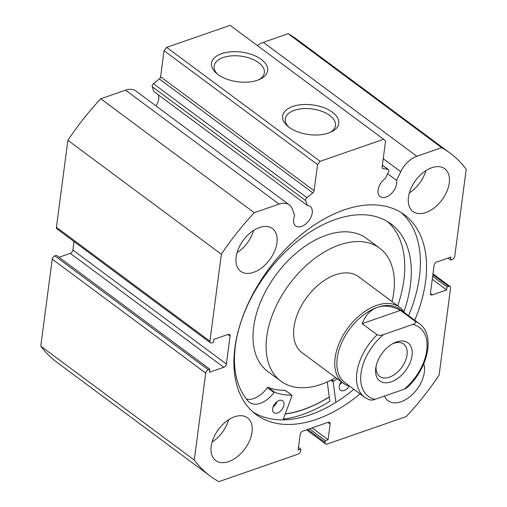 <?xml version="1.0" encoding="UTF-8"?>
<svg xmlns="http://www.w3.org/2000/svg" width="507" height="507" viewBox="0 0 507 507"><rect width="100%" height="100%" fill="white"/><g stroke="black" fill="none" stroke-linecap="round" stroke-linejoin="round"><path stroke-width="0.76" d="M359.755 277.709A47.328 29.14 126.6 0 0 358.455 276.651A47.328 29.14 126.6 0 0 307.667 296.196A47.328 29.14 126.6 0 0 300.733 351.598A47.328 29.14 126.6 0 0 302.033 352.657L343.207 383.229A47.328 29.14 -53.4 0 1 339.449 342.662A47.328 29.14 -53.4 0 1 376.669 305.379A47.328 29.14 -53.4 0 1 399.63 307.217A47.328 29.14 -53.4 0 1 404.554 312.711M392.057 301.595A82.831 50.998 126.6 0 0 381.885 250.002A82.831 50.998 126.6 0 0 379.61 248.145L366.51 238.417A82.831 50.998 126.6 0 0 277.633 272.633A82.831 50.998 126.6 0 0 265.497 369.578A82.831 50.998 126.6 0 0 267.772 371.435L280.872 381.163A82.831 50.998 126.6 0 0 335.634 377.601M379.61 248.145A82.831 50.998 126.6 0 0 290.733 282.355A82.831 50.998 126.6 0 0 278.597 379.306A82.831 50.998 126.6 0 0 280.872 381.163M285.251 413.927A124.247 76.494 126.6 0 0 329.252 396.918M153.437 83.706L306.919 197.641A2.364 1.458 126.6 0 0 305.632 199.809A2.364 1.458 126.6 0 0 305.696 200.588L152.208 86.659A2.364 1.458 -53.4 0 1 152.151 85.873A2.364 1.458 -53.4 0 1 153.437 83.706L159.337 78.953A2.364 1.458 126.6 0 0 160.624 76.785L314.106 190.721A2.364 1.458 -53.4 0 1 312.819 192.888L159.337 78.953M155.985 105.912A12.13 7.466 126.6 0 0 158.735 99.011A12.13 7.466 126.6 0 0 158.393 94.885M221.363 254.241L209.917 341.217A2.96 1.819 126.6 0 0 210.418 342.802L56.936 228.872A2.96 1.819 -53.4 0 1 56.429 227.282L67.881 140.306L221.363 254.241A201.159 123.847 126.6 0 1 254.248 212.712L279.065 204.093A21.218 13.062 -53.4 0 1 289.358 204.917A21.218 13.062 -53.4 0 1 292.444 209.29L294.649 215.716A12.13 7.466 126.6 0 0 293.629 219.398A12.13 7.466 126.6 0 0 295.695 225.907A12.13 7.466 126.6 0 0 305.474 224.189A12.13 7.466 126.6 0 0 312.223 212.946A12.13 7.466 126.6 0 0 310.157 206.431A12.13 7.466 126.6 0 0 307.369 205.474L305.696 200.588M447.966 258.101L450.584 260.047L452.174 259.495A2.96 1.819 126.6 0 0 454.766 256.219L466.218 169.243A201.159 123.847 126.6 0 0 450.14 153.133A201.159 123.847 126.6 0 0 441.641 147.657L416.83 156.27A21.218 13.062 126.6 0 0 400.733 171.702L396.544 180.34A12.13 7.466 -53.4 0 1 396.645 183.635A12.13 7.466 -53.4 0 1 389.896 194.884A12.13 7.466 -53.4 0 1 380.117 196.602A12.13 7.466 -53.4 0 1 378.051 190.093A12.13 7.466 -53.4 0 1 385.428 178.375L388.616 171.803A2.364 1.458 126.6 0 0 388.489 169.636A2.364 1.458 126.6 0 0 388.083 169.465L382.931 168.552A2.364 1.458 -53.4 0 1 382.525 168.381A2.364 1.458 -53.4 0 1 382.12 167.107L385.561 140.984L383.622 139.286L320.139 161.321L317.547 164.598L314.106 190.721M257.48 80.226A28.297 14.95 -172.5 0 1 216.394 73.268A28.297 14.95 -172.5 0 1 221.667 53.647A28.297 14.95 -172.5 0 1 259.958 58.501A28.297 14.95 -172.5 0 1 260.325 79.048A28.297 14.95 -172.5 0 1 257.48 80.226M258.995 79.65A25.337 13.385 7.5 0 0 264.369 72.735A25.337 13.385 7.5 0 0 250.762 58.533A25.337 13.385 7.5 0 0 223.213 57.525A25.337 13.385 7.5 0 0 214.125 66.119A25.337 13.385 7.5 0 0 217.528 74.193M328.606 133.024A28.297 14.95 -172.5 0 1 287.526 126.066A28.297 14.95 -172.5 0 1 292.793 106.445A28.297 14.95 -172.5 0 1 331.084 111.299A28.297 14.95 -172.5 0 1 331.451 131.845A28.297 14.95 -172.5 0 1 328.606 133.024M330.12 132.447A25.337 13.385 7.5 0 0 335.495 125.533A25.337 13.385 7.5 0 0 321.894 111.331A25.337 13.385 7.5 0 0 294.339 110.323A25.337 13.385 7.5 0 0 285.251 118.917A25.337 13.385 7.5 0 0 288.654 126.991M408.56 315.684A124.392 76.582 126.6 0 0 419.397 276.974A124.392 76.582 126.6 0 0 401.202 212.604M414.732 320.272A124.392 76.582 126.6 0 0 425.576 281.562A124.392 76.582 126.6 0 0 404.383 214.772A124.392 76.582 126.6 0 0 304.143 232.39A124.392 76.582 126.6 0 0 234.906 347.745A124.392 76.582 126.6 0 0 256.098 414.536A124.392 76.582 126.6 0 0 360.078 393.901M384.49 396.049A26.624 16.389 126.6 0 0 388.064 400.752A26.624 16.389 126.6 0 0 409.523 396.981A26.624 16.389 126.6 0 0 424.34 372.29A26.624 16.389 126.6 0 0 423.782 363.804M211.229 446.274A26.624 16.389 126.6 0 0 215.767 460.565A26.624 16.389 126.6 0 0 237.219 456.794A26.624 16.389 126.6 0 0 252.036 432.103A26.624 16.389 126.6 0 0 247.498 417.812A26.624 16.389 126.6 0 0 226.046 421.583A26.624 16.389 126.6 0 0 211.229 446.274M212.129 441.996A26.624 16.389 126.6 0 0 228.676 419.707M408.446 197.204A26.624 16.389 126.6 0 0 412.983 211.495A26.624 16.389 126.6 0 0 434.436 207.724A26.624 16.389 126.6 0 0 449.259 183.04A26.624 16.389 126.6 0 0 444.721 168.742A26.624 16.389 126.6 0 0 423.263 172.513A26.624 16.389 126.6 0 0 408.446 197.204M409.345 192.933A26.624 16.389 126.6 0 0 425.899 170.637M236.142 257.017A26.624 16.389 126.6 0 0 240.679 271.308A26.624 16.389 126.6 0 0 262.132 267.538A26.624 16.389 126.6 0 0 276.955 242.853A26.624 16.389 126.6 0 0 272.417 228.556A26.624 16.389 126.6 0 0 250.965 232.326A26.624 16.389 126.6 0 0 236.142 257.017M237.042 252.746A26.624 16.389 126.6 0 0 253.595 230.451M306.919 197.641L312.819 192.888M210.418 342.802A2.96 1.819 126.6 0 0 211.856 342.916L213.441 342.371L213.834 339.379L228.118 334.424A2.96 1.819 -53.4 0 1 229.551 334.538A2.96 1.819 -53.4 0 1 230.058 336.122L227.877 334.506M226.382 364.013A2.96 1.819 -53.4 0 1 223.79 367.29L70.302 253.361A2.96 1.819 126.6 0 0 72.9 250.084L226.382 364.013L230.058 336.122M208.314 369.812A2.96 1.819 126.6 0 0 205.715 373.089L52.234 259.159A2.96 1.819 -53.4 0 1 54.826 255.883L208.314 369.812L209.898 369.261L209.505 372.252L223.79 367.29M205.715 373.089L194.27 460.064A201.159 123.847 126.6 0 0 210.342 476.174A201.159 123.847 126.6 0 0 218.84 481.65L298.027 454.158A2.96 1.819 126.6 0 0 300.626 450.881L300.854 449.139L298.135 450.083L300.201 434.398A2.96 1.819 -53.4 0 1 302.793 431.121L328.187 422.306A2.96 1.819 -53.4 0 1 329.62 422.42A2.96 1.819 -53.4 0 1 330.127 424.01L327.947 422.388M307.66 429.429L325.107 442.383L325.342 440.64L328.061 439.696L330.127 424.01M325.107 442.383A2.96 1.819 126.6 0 0 325.614 443.974A2.96 1.819 126.6 0 0 327.047 444.088L406.234 416.596A201.159 123.847 126.6 0 0 439.119 375.072L450.571 288.09A2.96 1.819 126.6 0 0 450.064 286.506A2.96 1.819 126.6 0 0 448.632 286.392L432.864 274.686M430.405 293.433L432.37 294.884L446.648 289.928L447.041 286.937L448.632 286.392M432.37 294.884A2.96 1.819 -53.4 0 1 430.931 294.77A2.96 1.819 -53.4 0 1 430.43 293.185L434.1 265.294A2.96 1.819 -53.4 0 1 436.698 262.018L450.977 257.055L450.584 260.047M307.369 205.474L153.887 91.539L152.208 86.659M317.547 164.598L164.059 50.662L160.624 76.785M164.059 50.662L166.657 47.385L320.139 161.321M383.622 139.286L230.134 25.35L166.657 47.385M450.14 153.133L296.658 39.197A201.159 123.847 -53.4 0 0 288.16 33.722L263.342 42.341A21.218 13.062 126.6 0 0 257.353 45.554M210.342 476.174L56.86 362.239A201.159 123.847 -53.4 0 1 40.782 346.135L52.234 259.159M209.898 369.261L56.416 255.332L54.826 255.883M70.302 253.361L59.034 257.271M74.022 241.554L72.9 250.084M67.881 140.306A201.159 123.847 -53.4 0 1 100.766 98.776L125.578 90.164A21.218 13.062 -53.4 0 1 135.876 90.987L289.358 204.917M254.248 212.712L100.766 98.776M288.16 33.722L441.641 147.657M194.27 460.064L40.782 346.135M432.655 276.258L447.041 286.937M432.262 279.249L446.648 289.928M298.49 447.383L300.854 449.139M312.135 427.876L328.061 439.696M309.416 428.821L325.342 440.64M253.107 412.115A124.392 76.582 126.6 0 0 353.899 389.319M283.312 419.175A130.16 80.138 126.6 0 0 329.829 401.297L327.275 381.904M285.2 414.061A124.392 76.582 126.6 0 0 329.265 397.025M396.544 180.34L387.671 173.755M335.881 402.362L333.181 381.847A0.589 0.361 -53.4 0 1 333.574 381.131A96.736 59.553 126.6 0 0 337.187 378.754M341.972 382.303A7.396 4.55 -53.4 0 1 339.715 384.553M349.209 386.163A7.396 4.55 -53.4 0 1 340.539 390.282A7.396 4.55 -53.4 0 1 339.291 386.252A7.396 4.55 -53.4 0 1 341.211 381.739M276.987 401.683A7.396 4.55 -53.4 0 1 273.077 406.956M283.964 404.846A7.396 4.55 -53.4 0 1 279.832 411.665A7.396 4.55 -53.4 0 1 273.9 412.692A7.396 4.55 -53.4 0 1 272.646 408.655A7.396 4.55 -53.4 0 1 276.784 401.836A7.396 4.55 -53.4 0 1 282.716 400.815A7.396 4.55 -53.4 0 1 283.964 404.846M397.729 305.803A114.195 70.302 126.6 0 0 403.711 281.303A114.195 70.302 126.6 0 0 387.557 221.572M403.921 311.716A114.195 70.302 126.6 0 0 410.264 286.163A114.195 70.302 126.6 0 0 390.948 223.853A114.195 70.302 126.6 0 0 299.364 239.678A114.195 70.302 126.6 0 0 235.502 344.918A114.195 70.302 126.6 0 0 248.848 401.886L248.867 401.867A22.099 13.607 126.6 0 0 249.609 402.488A22.099 13.607 126.6 0 0 273.964 392.494A0.589 0.361 -53.4 0 1 274.566 392.196A96.736 59.553 126.6 0 0 291.759 395.187A0.589 0.361 -53.4 0 1 291.981 395.701L283.052 419.878M246.51 399.155A22.099 13.607 126.6 0 0 267.417 387.633A0.589 0.361 -53.4 0 1 268.013 387.335A96.736 59.553 126.6 0 0 285.207 390.32A0.589 0.361 -53.4 0 1 285.454 390.51M391.258 381.815A23.664 14.57 126.6 0 0 412.02 355.597A23.664 14.57 126.6 0 0 396.506 341.972A23.664 14.57 126.6 0 0 393.546 343.252A23.664 14.57 126.6 0 0 375.941 366.973A23.664 14.57 126.6 0 0 391.258 381.815M392.405 343.873A20.115 12.383 -53.4 0 1 393.863 343.296A20.115 12.383 -53.4 0 1 403.623 344.076A20.115 12.383 -53.4 0 1 405.226 361.314A20.115 12.383 -53.4 0 1 389.408 377.157A20.115 12.383 -53.4 0 1 379.648 376.378A20.115 12.383 -53.4 0 1 376.207 365.699M368.614 399.522C370.934 400.27 373.082 400.207 375.06 399.32A42.892 26.408 -53.4 0 1 361.009 373.304A42.892 26.408 -53.4 0 1 383.584 334.576C381.625 335.457 379.47 335.526 377.138 334.778A45.852 28.227 126.6 0 0 364.679 397.323L345.026 382.734A45.852 28.227 -53.4 0 1 341.388 343.435A45.852 28.227 -53.4 0 1 377.436 307.318A45.852 28.227 -53.4 0 1 399.687 309.099L419.34 323.688A45.852 28.227 126.6 0 0 415.41 321.489C415.949 322.864 415.043 323.853 412.704 324.467A42.892 26.408 -53.4 0 1 426.755 350.483A42.892 26.408 -53.4 0 1 404.18 389.211L406.76 387.855C427.946 369.134 435.659 334.835 419.34 323.688M349.893 386.347A47.328 29.14 -53.4 0 1 343.207 383.229M377.138 334.778L362.163 323.662C365.452 315.246 370.541 309.802 377.436 307.318C384.395 304.992 392.057 306.013 400.435 310.373L415.41 321.489M383.584 334.576L412.704 324.467M362.163 323.662L400.435 310.373M375.06 399.32L404.18 389.211M56.429 227.282L209.917 341.217M279.065 204.093L125.578 90.164M416.83 156.27L263.342 42.341M400.733 171.702L383.229 158.71M388.083 169.465L382.367 165.219M382.24 168.039L382.931 168.552M333.181 381.847L330.919 380.168M291.759 395.187L285.207 390.32M274.566 392.196L268.013 387.335M273.964 392.494L267.417 387.633M333.574 381.131L331.724 379.756M325.614 443.974L306.545 429.816M432.978 273.818L450.064 286.506M388.489 169.636L382.386 165.105M291.918 395.232L285.365 390.371M358.455 276.651L399.63 307.217M369.071 399.769L364.679 397.323"/></g></svg>
